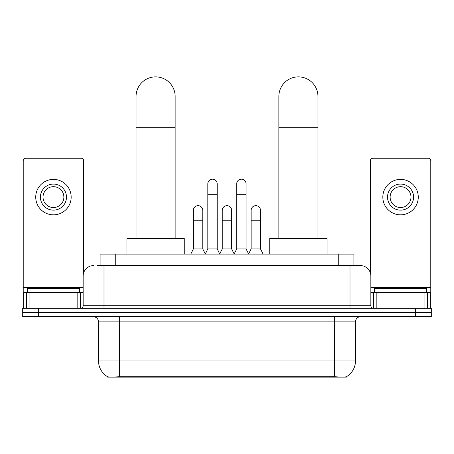 <?xml version="1.0" encoding="UTF-8"?>
<svg xmlns="http://www.w3.org/2000/svg" width="454" height="454" viewBox="0 0 454 454"><rect width="100%" height="100%" fill="white"/><g stroke="black" fill="none" stroke-linecap="round" stroke-linejoin="round"><path stroke-width="0.68" d="M100.101 265.596L100.101 254.127L353.899 254.127L353.899 265.596M346.351 376.758L346.351 377.126L107.649 377.126L107.649 376.758M98.529 360.97L119.379 360.97L119.379 321.88L98.529 321.88L98.529 360.97A18.239 18.239 0 0 0 107.547 376.701C108.898 377.229 112.842 377.229 119.379 376.701L334.621 376.701C341.153 377.229 345.097 377.229 346.453 376.701A18.239 18.239 0 0 0 355.471 360.97L355.471 321.88A5.21 5.21 0 0 1 360.68 316.671M38.335 308.328L431.3 308.328L431.3 312.5L22.7 312.5L22.7 316.671L38.335 316.671L38.335 312.5L22.7 312.5L22.7 308.328L38.335 308.328L38.335 312.5L431.3 312.5L431.3 316.671L38.335 316.671M97.468 265.596L356.77 265.596M97.23 265.596L104.006 265.596L104.006 276.015L83.156 276.015L83.156 305.724A2.605 2.605 0 0 1 80.551 308.328M93.581 265.596A10.425 10.425 0 0 0 83.156 276.015M360.419 265.596A10.425 10.425 0 0 1 370.844 276.015L349.994 276.015L349.994 265.596L360.26 265.596M370.844 276.015L370.844 305.724C370.997 307.307 371.866 308.175 373.449 308.328M431.3 308.328L431.3 312.5M79.507 292.694L79.507 288.523L27.393 288.523L27.393 292.694M77.816 308.328L77.816 292.694L29.084 292.694L29.084 308.328M83.678 272.763L83.678 160.835A2.605 2.605 0 0 0 81.073 158.23L25.827 158.23A2.605 2.605 0 0 0 23.222 160.835L23.222 292.694L29.084 292.694M77.816 292.694L83.156 292.694M23.222 308.328L23.222 292.694M53.447 184.08A13.03 13.03 0 0 0 40.417 197.11A13.03 13.03 0 0 0 53.447 210.14A13.03 13.03 0 0 0 66.477 197.11A13.03 13.03 0 0 0 53.447 184.08M53.447 186.685A10.425 10.425 0 0 0 43.028 197.11A10.425 10.425 0 0 0 53.447 207.535A10.425 10.425 0 0 0 63.872 197.11A10.425 10.425 0 0 0 53.447 186.685M53.447 214.833A17.717 17.717 0 0 0 71.17 197.11A17.717 17.717 0 0 0 53.447 179.392A17.717 17.717 0 0 0 35.73 197.11A17.717 17.717 0 0 0 53.447 214.833M426.607 292.694L426.607 288.523L374.493 288.523L374.493 292.694M136.052 238.492L136.052 96.418A19.545 19.545 0 0 1 155.597 76.874A19.545 19.545 0 0 1 175.142 96.418A19.545 19.545 0 0 0 155.597 76.874M175.142 238.492L175.142 96.418M184.262 254.127L184.262 238.492L126.933 238.492L126.933 254.127M278.858 238.492L278.858 96.418A19.545 19.545 0 0 1 298.403 76.874A19.545 19.545 0 0 1 317.948 96.418A19.545 19.545 0 0 0 298.403 76.874M317.948 238.492L317.948 96.418M327.067 254.127L327.067 238.492L269.738 238.492L269.738 254.127M205.214 254.127L207.819 248.917L217.199 248.917L219.81 254.127M217.199 248.917L217.199 183.876A4.693 4.693 0 0 0 212.512 179.182A4.693 4.693 0 0 1 212.807 179.194M207.819 248.917L207.819 194.295L217.199 194.295M207.819 194.295L207.819 183.876A4.693 4.693 0 0 1 212.512 179.182M234.088 254.127L236.693 248.917L246.074 248.917L248.678 254.127M246.074 248.917L246.074 183.876A4.693 4.693 0 0 0 241.386 179.182A4.693 4.693 0 0 1 241.681 179.194M236.693 248.917L236.693 194.295L246.074 194.295M236.693 194.295L236.693 183.876A4.693 4.693 0 0 1 241.386 179.182M190.776 254.127L193.387 248.917L202.768 248.917L205.293 253.973M202.768 248.917L202.768 210.35A4.693 4.693 0 0 0 198.37 205.668A4.693 4.693 0 0 1 202.768 210.35M193.387 248.917L193.387 220.775L202.768 220.775M193.387 220.775L193.387 210.35A4.693 4.693 0 0 1 198.37 205.668M219.73 253.973L222.256 248.917L231.636 248.917L234.168 253.973M231.636 248.917L231.636 210.35A4.693 4.693 0 0 0 227.244 205.668A4.693 4.693 0 0 1 231.636 210.35M222.256 248.917L222.256 220.775L231.636 220.775M222.256 220.775L222.256 210.35A4.693 4.693 0 0 1 227.244 205.668M248.605 253.973L251.13 248.917L260.511 248.917L263.116 254.127M260.511 248.917L260.511 210.35A4.693 4.693 0 0 0 256.113 205.668A4.693 4.693 0 0 1 260.511 210.35M251.13 248.917L251.13 220.775L260.511 220.775M251.13 220.775L251.13 210.35A4.693 4.693 0 0 1 256.113 205.668M424.916 308.328L424.916 292.694L376.184 292.694L376.184 308.328M430.778 308.328L430.778 292.694L430.778 308.328M424.916 292.694L430.778 292.694L430.778 160.835A2.605 2.605 0 0 0 428.173 158.23L372.927 158.23A2.605 2.605 0 0 0 370.322 160.835L370.322 272.763M370.844 292.694L376.184 292.694M400.553 184.08A13.03 13.03 0 0 0 387.523 197.11A13.03 13.03 0 0 0 400.553 210.14A13.03 13.03 0 0 0 413.583 197.11A13.03 13.03 0 0 0 400.553 184.08M400.553 186.685A10.425 10.425 0 0 0 390.128 197.11A10.425 10.425 0 0 0 400.553 207.535A10.425 10.425 0 0 0 410.972 197.11A10.425 10.425 0 0 0 400.553 186.685M400.553 214.833A17.717 17.717 0 0 0 418.27 197.11A17.717 17.717 0 0 0 400.553 179.392A17.717 17.717 0 0 0 382.83 197.11A17.717 17.717 0 0 0 400.553 214.833M332.277 377.126L332.277 376.61M121.723 377.126L121.723 376.61M115.736 265.596L115.736 254.127M338.264 265.596L338.264 254.127M334.621 316.671L334.621 321.88L119.379 321.88L119.379 316.671M355.471 321.88L334.621 321.88L334.621 360.97L355.471 360.97M334.621 376.701L334.621 360.97L119.379 360.97L119.379 376.701M415.665 316.671L415.665 308.328M104.006 308.328L104.006 305.724L370.844 305.724M83.156 305.724L104.006 305.724L104.006 276.015L349.994 276.015L349.994 308.328M83.156 287.484L23.222 287.484M80.381 292.694L80.381 308.328M23.262 292.694L23.262 308.328M26.519 308.328L26.519 292.694M136.052 127.693L175.142 127.693M278.858 127.693L317.948 127.693M430.778 287.484L370.844 287.484M430.738 308.328L430.738 292.694M427.481 292.694L427.481 308.328M373.619 308.328L373.619 292.694M98.529 321.88C98.223 318.714 96.486 316.977 93.32 316.671"/></g></svg>

